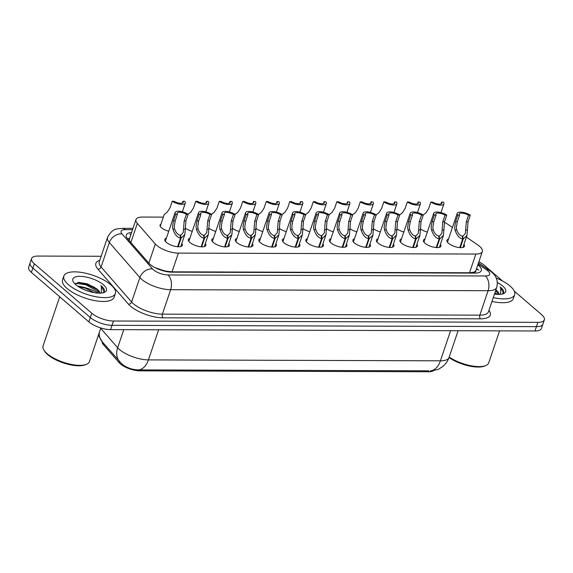 <?xml version="1.0" encoding="UTF-8"?>
<svg xmlns="http://www.w3.org/2000/svg" width="573" height="573" viewBox="0 0 573 573"><rect width="100%" height="100%" fill="white"/><g stroke="black" fill="none" stroke-linecap="round" stroke-linejoin="round"><path stroke-width="0.86" d="M168.727 231.256A8.702 3.202 -161.3 0 1 161.536 227.768A8.702 3.202 -161.3 0 1 160.082 224.996A8.702 3.202 -161.3 0 1 160.956 224.115M463.951 244.37A9.261 3.409 -161.3 0 1 464.474 246.247A9.261 3.409 -161.3 0 1 457.848 247.364A9.261 3.409 -161.3 0 1 448.48 243.26A9.261 3.409 -161.3 0 1 446.933 240.309A9.261 3.409 -161.3 0 1 448.487 239.142M440.444 244.299A9.261 3.409 -161.3 0 1 440.966 246.175A9.261 3.409 -161.3 0 1 434.341 247.292A9.261 3.409 -161.3 0 1 424.973 243.181A9.261 3.409 -161.3 0 1 423.418 240.237A9.261 3.409 -161.3 0 1 424.98 239.063M416.929 244.22A9.261 3.409 -161.3 0 1 417.452 246.104A9.261 3.409 -161.3 0 1 410.827 247.214A9.261 3.409 -161.3 0 1 401.458 243.11A9.261 3.409 -161.3 0 1 399.911 240.166A9.261 3.409 -161.3 0 1 401.465 238.991M393.415 244.148A9.261 3.409 -161.3 0 1 393.945 246.025A9.261 3.409 -161.3 0 1 387.319 247.142A9.261 3.409 -161.3 0 1 377.951 243.038A9.261 3.409 -161.3 0 1 376.397 240.087A9.261 3.409 -161.3 0 1 377.958 238.912M369.907 244.077A9.261 3.409 -161.3 0 1 370.43 245.953A9.261 3.409 -161.3 0 1 363.805 247.063A9.261 3.409 -161.3 0 1 354.436 242.959A9.261 3.409 -161.3 0 1 352.889 240.015A9.261 3.409 -161.3 0 1 354.443 238.841M346.393 243.998A9.261 3.409 -161.3 0 1 346.923 245.881A9.261 3.409 -161.3 0 1 340.298 246.992A9.261 3.409 -161.3 0 1 330.929 242.888A9.261 3.409 -161.3 0 1 329.375 239.944A9.261 3.409 -161.3 0 1 330.936 238.769M322.886 243.926A9.261 3.409 -161.3 0 1 323.408 245.803A9.261 3.409 -161.3 0 1 316.783 246.92A9.261 3.409 -161.3 0 1 307.415 242.816A9.261 3.409 -161.3 0 1 305.867 239.865A9.261 3.409 -161.3 0 1 307.422 238.69M299.371 243.854A9.261 3.409 -161.3 0 1 299.901 245.731A9.261 3.409 -161.3 0 1 293.276 246.841A9.261 3.409 -161.3 0 1 283.907 242.737A9.261 3.409 -161.3 0 1 282.353 239.793A9.261 3.409 -161.3 0 1 283.914 238.619M275.864 243.776A9.261 3.409 -161.3 0 1 276.387 245.659A9.261 3.409 -161.3 0 1 269.761 246.77A9.261 3.409 -161.3 0 1 260.393 242.666A9.261 3.409 -161.3 0 1 258.846 239.715A9.261 3.409 -161.3 0 1 260.4 238.547M252.349 243.704A9.261 3.409 -161.3 0 1 252.879 245.581A9.261 3.409 -161.3 0 1 246.254 246.698A9.261 3.409 -161.3 0 1 236.885 242.587A9.261 3.409 -161.3 0 1 235.331 239.643A9.261 3.409 -161.3 0 1 236.893 238.468M228.842 243.632A9.261 3.409 -161.3 0 1 229.365 245.509A9.261 3.409 -161.3 0 1 222.739 246.619A9.261 3.409 -161.3 0 1 213.371 242.515A9.261 3.409 -161.3 0 1 211.824 239.571A9.261 3.409 -161.3 0 1 213.378 238.397M205.327 243.554A9.261 3.409 -161.3 0 1 205.857 245.43A9.261 3.409 -161.3 0 1 199.232 246.548A9.261 3.409 -161.3 0 1 189.864 242.443A9.261 3.409 -161.3 0 1 188.309 239.493A9.261 3.409 -161.3 0 1 189.871 238.325M181.82 243.482A9.261 3.409 -161.3 0 1 182.343 245.359A9.261 3.409 -161.3 0 1 175.718 246.476A9.261 3.409 -161.3 0 1 166.349 242.365A9.261 3.409 -161.3 0 1 164.802 239.421A9.261 3.409 -161.3 0 1 166.356 238.246M163.319 217.117L142.462 217.052A16.323 6.009 18.7 0 0 135.98 219.552A16.323 6.009 18.7 0 0 137.341 223.398L155.304 243.998A16.323 6.009 18.7 0 0 156.673 245.344A16.323 6.009 18.7 0 0 178.382 253.116L475.862 254.054A16.323 6.009 18.7 0 0 482.344 251.554A16.323 6.009 18.7 0 0 477.861 245.015L466.408 237.122M154.803 267.498L160.927 269.682A5.444 2.006 18.7 0 0 166.664 271.273A16.323 10.214 90.2 0 1 167.144 271.717M102.08 341.608A14.69 5.408 18.7 0 0 103.405 344.631L119.12 362.652A14.69 5.408 18.7 0 0 120.344 363.862A14.69 5.408 18.7 0 0 139.891 370.853L428.468 371.762A14.69 5.408 18.7 0 0 433.568 370.538M166.664 271.273L166.886 271.273A16.323 6.009 -161.3 0 1 160.927 269.682M475.812 270.678A16.323 6.009 -161.3 0 1 473.506 272.239L473.735 272.239A5.444 2.006 18.7 0 0 475.812 270.678L476.106 269.74M127.621 238.805A16.323 12.828 138.9 0 1 129.591 238.425L129.362 240.803M166.886 271.273L172.043 271.831L469.523 272.769L473.506 272.239M452.434 227.488L447.928 224.38A16.323 6.009 18.7 0 0 444.369 222.288M192.234 231.334A8.702 3.202 -161.3 0 1 185.323 228.068M215.749 231.406A8.702 3.202 -161.3 0 1 208.83 228.14M239.256 231.478A8.702 3.202 -161.3 0 1 232.344 228.219M262.771 231.556A8.702 3.202 -161.3 0 1 255.852 228.29M286.278 231.628A8.702 3.202 -161.3 0 1 279.366 228.362M309.792 231.7A8.702 3.202 -161.3 0 1 302.873 228.441M333.3 231.779A8.702 3.202 -161.3 0 1 326.388 228.512M356.814 231.85A8.702 3.202 -161.3 0 1 349.895 228.591M380.322 231.922A8.702 3.202 -161.3 0 1 373.41 228.663M403.836 232.001A8.702 3.202 -161.3 0 1 396.917 228.734M427.343 232.072A8.702 3.202 -161.3 0 1 420.432 228.813M100.719 328.322L117.658 347.747A21.76 8.015 18.7 0 0 119.478 349.537A21.76 8.015 18.7 0 0 148.428 359.894A19.045 11.918 90.2 0 1 138.351 369.907C132.077 369.7 126.604 367.737 121.92 364.027L102.238 341.787L98.398 335.198M138.351 369.907L428.747 370.817M94.495 287.718A22.032 8.115 -161.3 0 1 96.128 288.484M514.275 291.113L541.621 314.656A16.323 6.009 -161.3 0 1 544.35 319.849L542.889 324.16A16.323 6.009 -161.3 0 1 536.407 326.66L112.022 325.321A16.323 6.009 -161.3 0 1 90.312 317.549L32.84 268.071A16.323 6.009 -161.3 0 1 30.111 262.878A16.323 6.009 -161.3 0 0 32.84 268.071L90.312 317.549A16.323 6.009 -161.3 0 0 112.022 325.321L536.407 326.66A16.323 6.009 -161.3 0 0 542.889 324.16L541.428 328.479A16.323 6.009 -161.3 0 1 534.953 330.972L110.568 329.633A16.323 6.009 -161.3 0 1 88.851 321.861L31.379 272.383A16.323 6.009 -161.3 0 1 28.65 267.19L31.572 258.566A16.323 6.009 -161.3 0 1 38.047 256.067L101.149 256.267M131.589 232.523A16.323 6.009 18.7 0 0 126.289 234.987A16.323 6.009 18.7 0 0 127.65 238.841L148.751 263.043A16.323 6.009 18.7 0 0 150.119 264.389A16.323 6.009 18.7 0 0 171.828 272.161L474.838 273.113A16.323 6.009 18.7 0 0 481.32 270.614A16.323 6.009 18.7 0 0 477.853 264.819M90.448 285.655A21.76 8.015 -161.3 0 1 94.488 287.281A21.76 8.015 -161.3 0 0 90.448 285.655M544.35 319.849A16.323 6.009 -161.3 0 1 537.868 322.348L113.483 321.009A16.323 6.009 -161.3 0 1 91.773 313.238L34.301 263.759A16.323 6.009 -161.3 0 1 31.572 258.566M478.885 261.768A16.323 6.009 -161.3 0 1 484.149 265.177L502.542 281.014M177.616 246.734L180.538 238.103C177.258 237.473 174.715 234.486 172.903 229.143L172.516 226.686L173.454 220.856L175.682 214.281A8.158 3.001 18.7 0 1 175.087 212.461A8.158 3.001 18.7 0 1 180.173 211.358A8.158 3.001 18.7 0 1 188.152 214.323L185.924 220.892L184.85 234.515L181.097 238.11L178.16 246.762M180.194 235.976L183.231 232.531L184.177 220.884L186.404 214.316A5.988 2.206 -161.3 0 0 180.674 212.318A5.988 2.206 -161.3 0 0 177.15 213.156A5.988 2.206 -161.3 0 0 177.422 214.288L175.202 220.856L174.213 226.693L174.643 229.143C176.004 232.753 177.809 234.758 180.065 235.159L180.538 238.103M180.474 235.159L181.097 238.11M188.152 214.323L186.404 214.316M177.422 214.288L175.682 214.281M182.336 203.121L182.959 201.266L184.707 201.273A8.158 3.001 18.7 0 1 185.301 203.093A8.158 3.001 18.7 0 1 180.216 204.203A8.158 3.001 18.7 0 1 172.237 201.238L170.009 207.806L167.266 212.089L164.143 214.682L160.239 226.228M182.959 201.266A5.988 2.206 -161.3 0 1 183.238 202.398A5.988 2.206 -161.3 0 1 179.707 203.236A5.988 2.206 -161.3 0 1 173.984 201.238L172.237 201.238M201.13 246.805L204.052 238.182C200.772 237.544 198.222 234.558 196.41 229.214L196.023 226.765L196.969 220.927L199.189 214.359A8.158 3.001 18.7 0 1 198.595 212.533A8.158 3.001 18.7 0 1 203.687 211.43A8.158 3.001 18.7 0 1 211.659 214.395L209.439 220.97L208.364 234.593L204.604 238.182L201.675 246.841M203.709 236.055L206.738 232.602L207.691 220.963L209.919 214.388A5.988 2.206 -161.3 0 0 204.189 212.397A5.988 2.206 -161.3 0 0 200.657 213.235A5.988 2.206 -161.3 0 0 200.937 214.359L198.709 220.934L197.721 226.772L198.151 229.221C199.519 232.831 201.324 234.837 203.573 235.238L204.052 238.182M203.981 235.238L204.604 238.182M211.659 214.395L209.919 214.388M200.937 214.359L199.189 214.359M224.637 246.877L227.56 238.253C224.279 237.623 221.737 234.636 219.925 229.286L219.538 226.836L220.476 220.999L222.704 214.431A8.158 3.001 18.7 0 1 222.109 212.612A8.158 3.001 18.7 0 1 227.195 211.501A8.158 3.001 18.7 0 1 235.174 214.467L232.946 221.042L231.872 234.665L228.118 238.253L225.182 246.913M227.216 236.126L230.253 232.681L231.198 221.035L233.426 214.467A5.988 2.206 -161.3 0 0 227.696 212.468A5.988 2.206 -161.3 0 0 224.172 213.306A5.988 2.206 -161.3 0 0 224.444 214.438L222.224 221.006L221.235 226.844L221.665 229.293C223.026 232.903 224.831 234.909 227.087 235.31L227.56 238.253M227.495 235.31L228.118 238.253M235.174 214.467L233.426 214.467M224.444 214.438L222.704 214.431M248.152 246.956L251.074 238.325C247.794 237.695 245.244 234.708 243.432 229.365L243.045 226.915L243.991 221.078L246.211 214.503A8.158 3.001 18.7 0 1 245.616 212.683A8.158 3.001 18.7 0 1 250.709 211.58A8.158 3.001 18.7 0 1 258.681 214.546L256.46 221.114L255.386 234.744L251.626 238.332L248.696 246.984M250.73 236.198L253.76 232.753L254.713 221.114L256.94 214.538A5.988 2.206 -161.3 0 0 251.21 212.547A5.988 2.206 -161.3 0 0 247.679 213.385A5.988 2.206 -161.3 0 0 247.959 214.51L245.731 221.085L244.743 226.915L245.172 229.365C246.54 232.982 248.345 234.987 250.594 235.381L251.074 238.325M251.003 235.388L251.626 238.332M258.681 214.546L256.94 214.538M247.959 214.51L246.211 214.503M271.659 247.027L274.582 238.404C271.301 237.774 268.758 234.78 266.946 229.436L266.56 226.987L267.498 221.149L269.725 214.581A8.158 3.001 18.7 0 1 269.131 212.755A8.158 3.001 18.7 0 1 274.216 211.652A8.158 3.001 18.7 0 1 282.195 214.617L279.968 221.192L278.901 234.815L275.14 238.404L272.204 247.063M274.238 236.277L277.275 232.824L278.227 221.185L280.448 214.61A5.988 2.206 -161.3 0 0 274.718 212.619A5.988 2.206 -161.3 0 0 271.194 213.457A5.988 2.206 -161.3 0 0 271.466 214.581L269.246 221.157L268.257 226.994L268.687 229.444C270.048 233.053 271.853 235.059 274.109 235.46L274.582 238.404M274.517 235.46L275.14 238.404M282.195 214.617L280.448 214.61M271.466 214.581L269.725 214.581M205.843 203.2L206.473 201.345L208.221 201.345A8.158 3.001 18.7 0 1 208.808 203.164A8.158 3.001 18.7 0 1 203.723 204.275A8.158 3.001 18.7 0 1 195.744 201.309L193.524 207.877L190.78 212.16L188.008 214.223M206.473 201.345A5.988 2.206 -161.3 0 1 206.753 202.47A5.988 2.206 -161.3 0 1 203.222 203.308A5.988 2.206 -161.3 0 1 197.492 201.316L195.744 201.309M229.358 203.272L229.981 201.417L231.728 201.424A8.158 3.001 18.7 0 1 232.323 203.243A8.158 3.001 18.7 0 1 227.237 204.346A8.158 3.001 18.7 0 1 219.258 201.381L217.031 207.956L214.288 212.239L211.516 214.302M229.981 201.417A5.988 2.206 -161.3 0 1 230.26 202.541A5.988 2.206 -161.3 0 1 226.729 203.379A5.988 2.206 -161.3 0 1 221.006 201.388L219.258 201.381M252.865 203.343L253.495 201.488L255.243 201.495A8.158 3.001 18.7 0 1 255.83 203.315A8.158 3.001 18.7 0 1 250.745 204.425A8.158 3.001 18.7 0 1 242.766 201.46L240.545 208.028L237.802 212.311L235.03 214.374M253.495 201.488A5.988 2.206 -161.3 0 1 253.775 202.62A5.988 2.206 -161.3 0 1 250.243 203.458A5.988 2.206 -161.3 0 1 244.513 201.46L242.766 201.46M110.847 284.81A27.203 10.013 -161.3 0 1 115.395 293.469A27.203 10.013 -161.3 0 1 95.927 296.735A27.203 10.013 -161.3 0 1 68.409 284.681A27.203 10.013 -161.3 0 1 63.861 276.021A27.203 10.013 -161.3 0 1 83.321 272.748A27.203 10.013 -161.3 0 1 110.847 284.81M115.395 293.469L114.099 297.301A27.203 10.013 -161.3 0 1 94.631 300.574A27.203 10.013 -161.3 0 1 67.113 288.513A27.203 10.013 -161.3 0 1 62.564 279.853L63.861 276.021M100.841 327.978L89.46 361.592A24.481 9.01 -161.3 0 1 86.423 364.335A24.481 9.01 -161.3 0 1 47.172 353.684A24.481 9.01 -161.3 0 1 43.835 349.917A24.481 9.01 -161.3 0 1 43.082 345.891L59.707 296.771M86.423 364.335L85.205 364.822A23.393 8.609 -161.3 0 1 47.695 354.644A23.393 8.609 -161.3 0 1 44.508 351.041L43.835 349.917M89.173 291.449L83.013 289.136M94.044 292.624L85.671 288.262L78.766 286.865M99.451 293.147L97.532 289.773L95.892 288.298L87.304 283.828L78.766 282.36L75.221 284.187M96.4 288.713L95.892 288.298A12.298 4.527 -161.3 0 1 97.596 289.566A12.298 4.527 -161.3 0 1 99.731 293.147M75.786 284.702A17.742 6.532 -161.3 0 1 73.365 281.973A17.742 6.532 -161.3 0 1 82.283 276.465A17.742 6.532 -161.3 0 1 103.462 284.788A17.742 6.532 -161.3 0 1 104.229 292.416A17.742 6.532 -161.3 0 1 75.786 284.702M103.004 292.796L104.372 291.177C104.651 289.752 103.742 288.126 101.629 286.285L100.855 285.655L101.414 286.457L101.306 292.968M77.52 286.042A24.481 9.01 -161.3 0 1 98.456 293.125M99.129 292.044L85.993 284.831L75.751 283.284M104.179 291.6L100.855 285.655M97.381 289.623L86.251 284.065L77.828 282.453M496.232 278.055A27.203 10.013 -161.3 0 1 510.106 286.07A27.203 10.013 -161.3 0 1 514.654 294.73A27.203 10.013 -161.3 0 1 493.267 297.609M514.654 294.73L513.358 298.562A27.203 10.013 -161.3 0 1 491.971 301.441M499.556 330.865L488.726 362.852A24.481 9.01 -161.3 0 1 485.682 365.595A24.481 9.01 -161.3 0 1 449.196 357.043M485.682 365.595L484.464 366.083A23.393 8.609 -161.3 0 1 449.031 357.523M498.711 294.407L495.81 290.103M495.838 290.024A12.298 4.527 -161.3 0 1 496.863 290.826A12.298 4.527 -161.3 0 1 498.99 294.407M497.357 282.518A17.742 6.532 -161.3 0 1 502.729 286.049A17.742 6.532 -161.3 0 1 503.488 293.677A17.742 6.532 -161.3 0 1 494.463 294.071M502.263 294.056L503.631 292.431C503.918 291.012 503.001 289.379 500.895 287.539L500.122 286.915L500.68 287.718L500.573 294.228M494.864 292.903A24.481 9.01 -161.3 0 1 497.715 294.386M498.395 293.304L495.502 291.012M503.438 292.86L500.122 286.915M496.648 290.883L495.76 290.253M295.174 247.099L298.096 238.475C294.816 237.845 292.266 234.858 290.454 229.508L290.067 227.058L291.012 221.228L293.233 214.653A8.158 3.001 18.7 0 1 292.645 212.834A8.158 3.001 18.7 0 1 297.731 211.724A8.158 3.001 18.7 0 1 305.703 214.689L303.482 221.264L302.408 234.887L298.648 238.475L295.718 247.135M297.752 236.348L300.782 232.903L301.735 221.257L303.962 214.689A5.988 2.206 -161.3 0 0 298.232 212.69A5.988 2.206 -161.3 0 0 294.701 213.528A5.988 2.206 -161.3 0 0 294.98 214.66L292.753 221.228L291.764 227.066L292.194 229.515C293.562 233.125 295.367 235.131 297.616 235.532L298.096 238.475M298.024 235.532L298.648 238.475M305.703 214.689L303.962 214.689M294.98 214.66L293.233 214.653M318.681 247.178L321.603 238.554C318.323 237.917 315.78 234.93 313.968 229.587L313.581 227.137L314.52 221.3L316.747 214.725A8.158 3.001 18.7 0 1 316.153 212.905A8.158 3.001 18.7 0 1 321.238 211.802A8.158 3.001 18.7 0 1 329.217 214.768L326.99 221.336L325.922 234.966L322.162 238.554L319.225 247.214M321.26 236.42L324.297 232.975L325.249 221.336L327.47 214.76A5.988 2.206 -161.3 0 0 321.747 212.769A5.988 2.206 -161.3 0 0 318.216 213.607A5.988 2.206 -161.3 0 0 318.488 214.732L316.267 221.307L315.279 227.137L315.709 229.587C317.07 233.204 318.875 235.209 321.131 235.603L321.603 238.554M321.539 235.61L322.162 238.554M329.217 214.768L327.47 214.76M318.488 214.732L316.747 214.725M342.196 247.25L345.118 238.626C341.837 237.996 339.288 235.002 337.476 229.658L337.089 227.209L338.034 221.371L340.255 214.803A8.158 3.001 18.7 0 1 339.667 212.984A8.158 3.001 18.7 0 1 344.753 211.874A8.158 3.001 18.7 0 1 352.724 214.839L350.504 221.414L349.43 235.037L345.669 238.626L342.74 247.285M344.774 236.499L347.804 233.046L348.756 221.407L350.984 214.832A5.988 2.206 -161.3 0 0 345.254 212.841A5.988 2.206 -161.3 0 0 341.723 213.679A5.988 2.206 -161.3 0 0 342.002 214.803L339.775 221.379L338.786 227.216L339.216 229.666C340.584 233.275 342.389 235.281 344.638 235.682L345.118 238.626M345.046 235.682L345.669 238.626M352.724 214.839L350.984 214.832M342.002 214.803L340.255 214.803M276.379 203.422L277.003 201.567L278.75 201.567A8.158 3.001 18.7 0 1 279.345 203.394A8.158 3.001 18.7 0 1 274.259 204.497A8.158 3.001 18.7 0 1 266.28 201.531L264.053 208.106L261.309 212.382L258.538 214.445M277.003 201.567A5.988 2.206 -161.3 0 1 277.282 202.692A5.988 2.206 -161.3 0 1 273.751 203.53A5.988 2.206 -161.3 0 1 268.028 201.538L266.28 201.531M299.887 203.494L300.517 201.639L302.265 201.646A8.158 3.001 18.7 0 1 302.852 203.465A8.158 3.001 18.7 0 1 297.767 204.568A8.158 3.001 18.7 0 1 289.795 201.603L287.567 208.178L284.824 212.461L282.052 214.524M300.517 201.639A5.988 2.206 -161.3 0 1 300.796 202.763A5.988 2.206 -161.3 0 1 297.265 203.601A5.988 2.206 -161.3 0 1 291.535 201.61L289.795 201.603M323.401 203.565L324.024 201.71L325.772 201.717A8.158 3.001 18.7 0 1 326.366 203.537A8.158 3.001 18.7 0 1 321.281 204.647A8.158 3.001 18.7 0 1 313.302 201.682L311.075 208.25L308.331 212.533L305.559 214.596M324.024 201.71A5.988 2.206 -161.3 0 1 324.304 202.842A5.988 2.206 -161.3 0 1 320.773 203.68A5.988 2.206 -161.3 0 1 315.05 201.682L313.302 201.682M365.703 247.328L368.625 238.697C365.345 238.067 362.802 235.08 360.99 229.73L360.603 227.28L361.542 221.45L363.769 214.875A8.158 3.001 18.7 0 1 363.175 213.056A8.158 3.001 18.7 0 1 368.26 211.953A8.158 3.001 18.7 0 1 376.239 214.918L374.011 221.486L372.944 235.109L369.184 238.697L366.247 247.357M368.281 236.57L371.318 233.125L372.271 221.479L374.491 214.911A5.988 2.206 -161.3 0 0 368.768 212.912A5.988 2.206 -161.3 0 0 365.237 213.75A5.988 2.206 -161.3 0 0 365.517 214.882L363.289 221.45L362.301 227.288L362.73 229.737C364.091 233.347 365.896 235.353 368.153 235.754L368.625 238.697M368.561 235.754L369.184 238.697M376.239 214.918L374.491 214.911M365.517 214.882L363.769 214.875M389.217 247.4L392.14 238.776C388.859 238.139 386.309 235.152 384.497 229.809L384.111 227.359L385.056 221.522L387.276 214.947A8.158 3.001 18.7 0 1 386.689 213.127A8.158 3.001 18.7 0 1 391.774 212.024A8.158 3.001 18.7 0 1 399.746 214.99L397.526 221.558L396.452 235.188L392.691 238.776L389.762 247.436M391.796 236.642L394.826 233.197L395.778 221.558L398.006 214.982A5.988 2.206 -161.3 0 0 392.276 212.991A5.988 2.206 -161.3 0 0 388.745 213.829A5.988 2.206 -161.3 0 0 389.024 214.954L386.796 221.529L385.808 227.359L386.238 229.816C387.606 233.426 389.411 235.431 391.66 235.832L392.14 238.776M392.068 235.832L392.691 238.776M399.746 214.99L398.006 214.982M389.024 214.954L387.276 214.947M412.725 247.472L415.647 238.848C412.367 238.218 409.824 235.224 408.012 229.88L407.625 227.431L408.563 221.593L410.791 215.025A8.158 3.001 18.7 0 1 410.196 213.206A8.158 3.001 18.7 0 1 415.282 212.096A8.158 3.001 18.7 0 1 423.261 215.061L421.033 221.636L419.966 235.259L416.206 238.848L413.269 247.507M415.303 236.721L418.34 233.275L419.293 221.629L421.513 215.054A5.988 2.206 -161.3 0 0 415.79 213.063A5.988 2.206 -161.3 0 0 412.259 213.901A5.988 2.206 -161.3 0 0 412.539 215.033L410.311 221.601L409.323 227.438L409.752 229.888C411.113 233.498 412.925 235.503 415.174 235.904L415.647 238.848M415.583 235.904L416.206 238.848M423.261 215.061L421.513 215.054M412.539 215.033L410.791 215.025M436.239 247.55L439.162 238.92C435.881 238.289 433.331 235.302 431.519 229.959L431.132 227.502L432.078 221.672L434.298 215.097A8.158 3.001 18.7 0 1 433.711 213.278A8.158 3.001 18.7 0 1 438.796 212.175A8.158 3.001 18.7 0 1 446.768 215.14L444.548 221.708L443.473 235.331L439.713 238.927L436.784 247.579M438.818 236.792L441.847 233.347L442.8 221.701L445.028 215.133A5.988 2.206 -161.3 0 0 439.298 213.135A5.988 2.206 -161.3 0 0 435.767 213.973A5.988 2.206 -161.3 0 0 436.046 215.104L433.818 221.672L432.83 227.51L433.26 229.959C434.628 233.569 436.433 235.575 438.682 235.976L439.162 238.92M439.09 235.976L439.713 238.927M446.768 215.14L445.028 215.133M436.046 215.104L434.298 215.097M459.747 247.622L462.669 238.998C459.388 238.361 456.846 235.374 455.034 230.031L454.647 227.581L455.585 221.744L457.813 215.169A8.158 3.001 18.7 0 1 457.218 213.349A8.158 3.001 18.7 0 1 462.304 212.246A8.158 3.001 18.7 0 1 470.283 215.212L468.055 221.787L466.988 235.41L463.228 238.998L460.298 247.658M462.325 236.871L465.362 233.419L466.315 221.78L468.535 215.204A5.988 2.206 -161.3 0 0 462.812 213.213A5.988 2.206 -161.3 0 0 459.281 214.051A5.988 2.206 -161.3 0 0 459.56 215.176L457.333 221.751L456.344 227.588L456.774 230.038C458.135 233.648 459.947 235.653 462.196 236.055L462.669 238.998M462.604 236.055L463.228 238.998M470.283 215.212L468.535 215.204M459.56 215.176L457.813 215.169M346.909 203.644L347.539 201.789L349.286 201.796A8.158 3.001 18.7 0 1 349.874 203.616A8.158 3.001 18.7 0 1 344.788 204.719A8.158 3.001 18.7 0 1 336.817 201.753L334.589 208.328L331.846 212.604L329.074 214.674M347.539 201.789A5.988 2.206 -161.3 0 1 347.818 202.914A5.988 2.206 -161.3 0 1 344.287 203.752A5.988 2.206 -161.3 0 1 338.557 201.76L336.817 201.753M370.423 203.716L371.053 201.861L372.794 201.868A8.158 3.001 18.7 0 1 373.388 203.687A8.158 3.001 18.7 0 1 368.303 204.79A8.158 3.001 18.7 0 1 360.324 201.825L358.096 208.4L355.353 212.683L352.581 214.746M371.053 201.861A5.988 2.206 -161.3 0 1 371.325 202.992A5.988 2.206 -161.3 0 1 367.794 203.83A5.988 2.206 -161.3 0 1 362.072 201.832L360.324 201.825M393.93 203.795L394.561 201.932L396.308 201.94A8.158 3.001 18.7 0 1 396.896 203.759A8.158 3.001 18.7 0 1 391.81 204.869A8.158 3.001 18.7 0 1 383.838 201.904L381.611 208.472L378.868 212.755L376.096 214.818M394.561 201.932A5.988 2.206 -161.3 0 1 394.84 203.064A5.988 2.206 -161.3 0 1 391.309 203.902A5.988 2.206 -161.3 0 1 385.579 201.911L383.838 201.904M417.445 203.866L418.075 202.011L419.816 202.018A8.158 3.001 18.7 0 1 420.41 203.838A8.158 3.001 18.7 0 1 415.325 204.941A8.158 3.001 18.7 0 1 407.346 201.975L405.118 208.551L402.375 212.834L399.603 214.896M418.075 202.011A5.988 2.206 -161.3 0 1 418.347 203.136A5.988 2.206 -161.3 0 1 414.823 203.974A5.988 2.206 -161.3 0 1 409.093 201.983L407.346 201.975M440.952 203.938L441.582 202.083L443.33 202.09A8.158 3.001 18.7 0 1 443.925 203.909A8.158 3.001 18.7 0 1 438.832 205.012A8.158 3.001 18.7 0 1 430.86 202.047L428.633 208.622L425.889 212.905L423.118 214.968M441.582 202.083A5.988 2.206 -161.3 0 1 441.862 203.214A5.988 2.206 -161.3 0 1 438.331 204.052A5.988 2.206 -161.3 0 1 432.601 202.054L430.86 202.047M148.83 263.129L155.304 243.998M476.564 268.622L478.799 270.162A16.323 9.283 124.6 0 0 476.356 269.238M119.12 362.652L119.485 361.57M103.405 344.631L103.77 343.542M428.468 371.762L428.79 370.817M139.891 370.853L140.213 369.907M129.82 234.3A16.323 10.214 90.2 0 1 130.952 234.407M156.73 268.193A16.323 12.828 138.9 0 0 156.25 268.228M473.735 272.239A16.323 10.214 90.2 0 1 474.63 273.113M172.043 271.831L178.382 253.116M130.866 242.529L137.341 223.398M469.523 272.769L475.862 254.054M119.75 361.871A19.045 14.962 138.9 0 1 117.658 347.747L123.775 329.676M430.33 370.831A19.045 11.918 -89.8 0 0 440.408 360.818A21.76 8.015 18.7 0 0 449.046 357.488L458.099 330.736M99.201 332.827A19.045 14.962 138.9 0 0 102.238 341.787M158.621 329.79L148.428 359.894L440.408 360.818L450.6 330.707M534.953 330.972L537.868 322.348M110.568 329.633L113.483 321.009M88.851 321.861L91.773 313.238M31.379 272.383L34.301 263.759M132.556 229.666L125.401 229.644A10.88 4.004 18.7 0 0 121.992 233.877L152.525 268.895A10.88 4.004 18.7 0 0 153.435 269.79A10.88 4.004 18.7 0 0 167.91 274.968L485.345 275.971A10.88 4.004 18.7 0 0 487.852 270.843A10.88 4.004 18.7 0 0 486.678 269.947L478.111 264.046M485.345 275.971A10.88 6.812 -89.8 0 1 488.089 290.712L170.654 289.709A21.76 8.015 -161.3 0 1 141.703 279.345A21.76 8.015 -161.3 0 1 139.884 277.554L131.611 301.992A21.76 8.015 18.7 0 0 133.43 303.783A21.76 8.015 18.7 0 0 162.381 314.147L479.823 315.143A21.76 8.015 18.7 0 0 488.461 311.812L496.734 287.381A21.76 8.015 -161.3 0 1 488.089 290.712L479.823 315.143A2.722 1.705 90.2 0 0 480.503 318.832L163.061 317.829A2.722 1.705 90.2 0 1 162.381 314.147L170.654 289.709A10.88 6.812 -89.8 0 0 167.91 274.968M496.734 287.381C498.231 281.322 496.555 276.258 491.706 272.182L489.614 270.571A10.88 6.188 124.6 0 0 486.678 269.947M163.061 317.829A24.481 9.01 -161.3 0 1 130.501 306.168A24.481 9.01 -161.3 0 1 128.445 304.156L97.911 269.138A24.481 9.01 -161.3 0 1 99.774 260.328M488.97 310.301A24.481 9.01 -161.3 0 1 480.503 318.832M152.525 268.895A10.88 8.552 138.9 0 0 139.884 277.554L109.35 242.537L101.077 266.975L131.611 301.992A2.722 2.134 -41.1 0 1 128.445 304.156M121.992 233.877A10.88 8.552 138.9 0 0 109.35 242.537A21.76 8.015 -161.3 0 1 107.531 237.401L99.258 261.84A21.76 8.015 18.7 0 0 101.077 266.975A2.722 2.134 -41.1 0 1 97.911 269.138M125.401 229.644A10.88 6.812 -89.8 0 0 122.192 228.348C117.393 229.307 113.203 227.094 107.531 237.401M175.202 220.856L173.454 220.856M174.643 229.143L172.903 229.143M185.401 229.179L183.661 229.171M185.924 220.892L184.177 220.884M198.709 220.934L196.969 220.927M198.151 229.221L196.41 229.214M208.909 229.25L207.168 229.25M209.439 220.97L207.691 220.963M222.224 221.006L220.476 220.999M221.665 229.293L219.925 229.286M232.423 229.329L230.683 229.322M232.946 221.042L231.198 221.035M245.731 221.085L243.991 221.078M245.172 229.365L243.432 229.365M255.93 229.401L254.19 229.393M256.46 221.114L254.713 221.114M269.246 221.157L267.498 221.149M268.687 229.444L266.946 229.436M279.445 229.479L277.704 229.472M279.968 221.192L278.227 221.185M292.753 221.228L291.012 221.228M292.194 229.515L290.454 229.508M302.952 229.551L301.212 229.544M303.482 221.264L301.735 221.257M316.267 221.307L314.52 221.3M315.709 229.587L313.968 229.587M326.467 229.623L324.726 229.615M326.99 221.336L325.249 221.336M339.775 221.379L338.034 221.371M339.216 229.666L337.476 229.658M349.974 229.701L348.234 229.694M350.504 221.414L348.756 221.407M363.289 221.45L361.542 221.45M362.73 229.737L360.99 229.73M373.489 229.773L371.748 229.766M374.011 221.486L372.271 221.479M386.796 221.529L385.056 221.522M386.238 229.816L384.497 229.809M396.996 229.845L395.255 229.845M397.526 221.558L395.778 221.558M410.311 221.601L408.563 221.593M409.752 229.888L408.012 229.88M420.51 229.923L418.77 229.916M421.033 221.636L419.293 221.629M433.818 221.672L432.078 221.672M433.26 229.959L431.519 229.959M444.025 229.995L442.277 229.988M444.548 221.708L442.8 221.701M457.333 221.751L455.585 221.744M456.774 230.038L455.034 230.031M467.532 230.067L465.792 230.067M468.055 221.787L466.315 221.78M129.505 238.676L135.98 219.552M476.013 270.248L482.344 251.554M430.925 370.817C436.06 370.072 439.076 369.234 439.978 368.31L441.912 367.085C445.285 364.643 447.663 361.441 449.046 357.488M132.993 228.376L122.192 228.348M489.614 270.571L478.498 262.907M175.087 212.461L165.325 241.297M184.85 234.515L180.789 246.533M185.301 203.093L182.35 211.802M198.595 212.533L188.839 241.376M208.364 234.593L204.296 246.605M222.109 212.612L212.347 241.448M231.872 234.665L227.81 246.684M245.616 212.683L235.861 241.52M255.386 234.744L251.318 246.755M269.131 212.755L259.368 241.598M278.901 234.815L274.832 246.827M208.808 203.164L205.865 211.874M232.323 203.243L229.372 211.953M255.83 203.315L252.886 212.024M292.645 212.834L282.883 241.67M302.408 234.887L298.34 246.906M316.153 212.905L306.39 241.742M325.922 234.966L321.854 246.977M339.667 212.984L329.905 241.82M349.43 235.037L345.361 247.049M279.345 203.394L276.394 212.096M302.852 203.465L299.908 212.175M326.366 203.537L323.416 212.246M363.175 213.056L353.412 241.892M372.944 235.109L368.876 247.128M386.689 213.127L376.927 241.971M396.452 235.188L392.383 247.199M410.196 213.206L400.434 242.042M419.966 235.259L415.898 247.278M433.711 213.278L423.948 242.114M443.473 235.331L439.405 247.35M457.218 213.349L447.456 242.193M466.988 235.41L462.92 247.421M349.874 203.616L346.93 212.325M373.388 203.687L370.437 212.397M396.896 203.759L393.952 212.468M420.41 203.838L417.459 212.547M443.925 203.909L440.974 212.619"/></g></svg>
